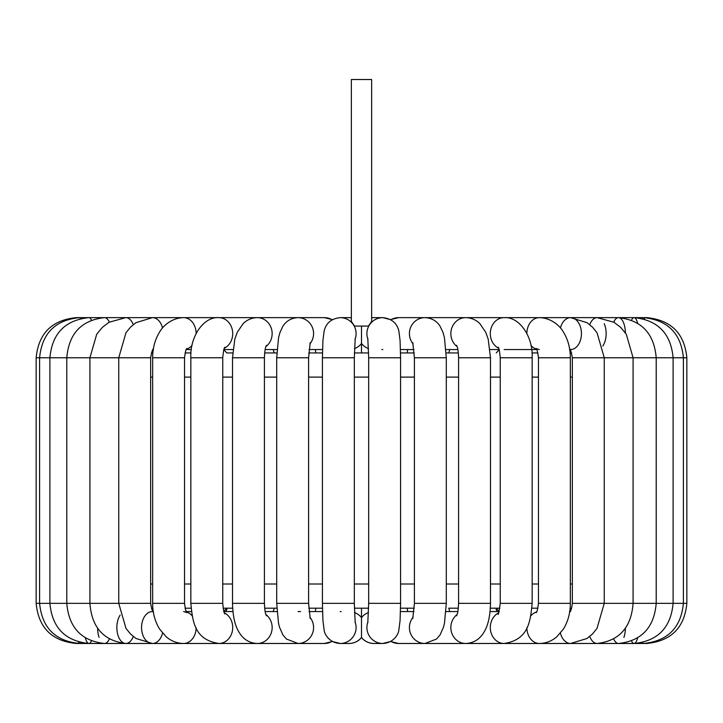 <?xml version="1.0" encoding="UTF-8"?>
<svg xmlns="http://www.w3.org/2000/svg" width="723" height="723" viewBox="0 0 723 723"><rect width="100%" height="100%" fill="white"/><g stroke="black" fill="none" stroke-linecap="round" stroke-linejoin="round"><path stroke-width="1.08" d="M368.423 79.521L371.649 79.521L371.649 321.41L368.423 326.073L354.577 326.073L351.351 321.41L351.351 79.521L368.423 79.521M151.378 352.932L152.851 352.932L151.378 352.932M185.079 352.932L191.035 352.932L185.079 352.932M531.965 352.932L537.921 352.932L531.965 352.932M570.149 352.932L571.622 352.932L570.149 352.932L569.778 349.552M458.346 352.932L446.208 352.932L448.775 352.932L449.778 349.552M414.27 352.932L400.542 352.932M361.5 326.073L361.5 352.932L368.631 352.932L354.369 352.932M315.309 349.552L315.834 352.932L322.458 352.932L308.73 352.932M276.792 352.932L264.654 352.932L274.225 352.932L273.222 349.552M232.652 352.932L226.769 352.932M151.514 608.585L152.851 608.188M186.299 611.568L191.378 611.568L186.299 611.568L185.079 608.188L191.035 608.188M223.696 611.568L226.769 608.179L223.127 608.188L232.652 608.188L226.787 608.188M273.222 611.568L274.225 608.188L264.654 608.188L276.792 608.188M308.73 608.188L322.458 608.188M354.369 608.188L368.631 608.188M400.542 608.188L414.27 608.188M448.775 608.188L458.346 608.188L448.775 608.188L449.778 611.568M496.213 608.188L490.348 608.188L499.873 608.188L496.231 608.188L499.304 611.568M531.965 608.188L537.921 608.188M570.149 608.188L571.55 608.395M407.691 349.552L407.166 352.932M315.834 608.188L315.309 611.568M361.5 608.188L361.5 637.587C358.283 641.373 354.134 643.343 349.037 643.479A15.951 15.906 -90 0 0 361.5 637.442A15.951 15.906 90 0 0 373.963 643.479L382.81 643.479C393.827 643.009 398.518 633.827 398.798 630.438L400.072 620.587L400.578 603.353L368.667 603.353L367.799 622.874M407.166 608.188L407.691 611.568M496.086 609.317L497.216 611.568M226.914 609.317L225.784 611.568M150.646 377.108L152.643 377.108M184.546 377.108L190.845 377.108M222.756 377.108L232.508 377.108M264.419 377.108L276.701 377.108M308.604 377.108L322.422 377.108M354.333 377.108L368.667 377.108M400.578 377.108L414.396 377.108M446.299 377.108L458.581 377.108M490.492 377.108L500.244 377.108M532.155 377.108L538.454 377.108M570.357 377.108L572.354 377.108M572.354 584.012L570.357 584.012M538.454 584.012L532.155 584.012M500.244 584.012L490.492 584.012M458.581 584.012L446.299 584.012M414.396 584.012L400.578 584.012M368.667 584.012L354.333 584.012M322.422 584.012L308.604 584.012M276.701 584.012L264.419 584.012M232.508 584.012L222.756 584.012M190.845 584.012L184.546 584.012M152.643 584.012L150.646 584.012M332.164 319.783A15.951 15.554 90 0 0 324.383 317.641L79.458 317.641A15.951 2.377 90 0 1 80.289 318.644M368.522 348.594A15.951 15.906 -90 0 1 361.5 343.515A15.951 15.906 90 0 1 354.478 348.594M76.277 643.353L76.277 643.479C51.902 641.102 38.527 627.727 36.15 603.353L39.602 603.353L39.602 357.768C41.952 333.411 55.237 320.036 79.458 317.641L76.277 317.641C51.902 320.027 38.527 333.402 36.15 357.768L150.646 357.768C151.875 351.116 152.824 348.305 153.493 349.326M78.464 642.006A15.951 2.377 -90 0 0 79.458 643.479A15.951 2.377 -90 0 0 80.289 642.476M85.386 637.948A15.951 4.7 -90 0 0 88.947 643.479L79.458 643.479C55.237 641.084 41.952 627.709 39.602 603.353L150.646 603.353C151.875 610.004 152.824 612.824 153.493 611.803L152.417 611.568A15.951 10.854 -90 0 0 141.563 627.528A15.951 10.854 -90 0 0 152.417 643.479A15.951 10.854 -90 0 0 160.913 637.442A15.951 10.854 -90 0 0 162.567 633.149M91.46 320.117A15.951 4.7 90 0 0 88.947 317.641L88.947 317.641C65.16 320.09 52.146 333.466 49.896 357.768L49.896 603.353C52.146 627.663 65.16 641.039 88.947 643.479A15.951 4.7 -90 0 0 91.46 641.003M76.277 643.479L104.519 643.479A15.951 6.923 -90 0 0 109.318 639.024M97.605 628.242A15.951 6.923 -90 0 0 99.096 637.442M120.19 615.11A15.951 8.983 -90 0 0 117.361 632.842A15.951 8.983 -90 0 0 125.838 643.479L104.519 643.479C81.446 640.958 68.866 627.582 66.787 603.353L66.787 357.768C68.866 333.547 81.446 320.172 104.519 317.641A15.951 6.923 90 0 1 109.318 322.106M224.419 612.905A15.951 13.818 -90 0 1 229.715 637.442A15.951 13.818 -90 0 1 218.888 643.479L125.838 643.479A15.951 8.983 -90 0 0 132.878 637.442A15.951 8.983 -90 0 0 133.267 636.484M125.838 643.479C103.696 640.831 91.722 627.456 89.914 603.353L89.914 357.768L96.719 334.198L102.368 327.329L109.065 322.25L125.838 317.641A15.951 8.983 90 0 1 133.267 324.636M152.417 643.479L135.987 638.481L130.547 634.017L126.019 628.45L118.744 603.353L118.744 357.768L125.974 332.743L130.474 327.176L135.888 322.711L152.417 317.641A15.951 10.854 90 0 1 162.567 327.98M257.515 643.479L183.669 643.479A15.951 12.472 -90 0 0 193.439 637.442A15.951 12.472 -90 0 0 196.141 627.709M192.083 615.752A15.951 12.472 -90 0 0 186.543 612.001M186.977 348.54C186.2 348.287 185.386 351.36 184.546 357.768L152.643 357.768C152.67 348.206 154.966 339.647 159.557 332.101C162.277 326.968 171.008 317.84 183.669 317.641A15.951 12.472 90 0 1 193.439 323.687A15.951 12.472 90 0 1 196.141 333.411M192.083 345.368A15.951 12.472 90 0 1 186.543 349.119M183.669 643.479C177.18 643.389 171.378 641.184 166.263 636.855L159.593 629.073C154.984 621.518 152.67 612.95 152.643 603.353L184.546 603.353C185.386 609.76 186.2 612.842 186.977 612.589L183.669 611.568M224.943 347.23C224.139 347.465 223.407 350.971 222.756 357.768L190.845 357.768C189.806 336.575 203.705 316.439 218.888 317.641A15.951 13.818 90 0 1 229.715 323.687A15.951 13.818 90 0 1 224.419 348.215M218.888 643.479C194.469 639.747 192.67 621.717 190.845 603.353L222.756 603.353C223.407 610.149 224.139 613.664 224.943 613.89M300.569 643.479L257.298 643.479A15.951 14.849 -90 0 0 271.45 632.363A15.951 14.849 -90 0 0 265.874 614.505M266.389 345.323C266.01 347.049 264.943 346.281 264.419 357.768L232.508 357.768L234.821 339.123L237.216 332.372L243.181 323.588C247.149 319.738 251.848 317.759 257.298 317.641A15.951 14.849 90 0 1 271.45 328.766A15.951 14.849 90 0 1 265.874 346.624M257.298 643.479C249.896 643.154 244.085 639.828 239.846 633.502C236.304 628.197 232.978 620.343 232.508 603.353L264.419 603.353C264.943 614.839 266.01 614.071 266.389 615.806M355.056 621.861A15.951 15.906 -90 0 1 340.19 643.479L332.426 641.491L324.383 643.479L298.03 643.479A15.951 15.554 -90 0 0 309.833 617.135M310.23 342.575L308.604 357.768L276.701 357.768L276.701 603.353L278.527 623.325L279.503 627.193L282.928 634.939L286.453 639.042L298.03 643.479L324.383 643.479A15.951 15.554 -90 0 0 332.164 641.337M276.701 357.768L278.563 337.659L279.946 332.526L282.964 326.127C286.534 320.75 291.559 317.921 298.03 317.641A15.951 15.554 90 0 1 309.833 343.985M276.701 603.353L308.604 603.353L310.23 618.554M341.166 611.604A15.951 15.906 -90 0 0 340.19 611.568M368.522 612.535A15.951 15.906 90 0 0 361.5 617.614A15.951 15.906 -90 0 0 354.478 612.535M355.201 338.256L354.333 357.768L322.422 357.768L322.928 340.479L324.175 330.818C326.172 322.955 331.505 318.563 340.19 317.641L349.037 317.641A15.951 15.906 90 0 1 351.351 317.813L349.037 317.641L351.351 317.813M340.19 317.641A15.951 15.906 90 0 1 355.056 339.268M361.5 637.587C364.717 641.373 368.866 643.343 373.963 643.479C368.866 643.343 364.717 641.373 361.5 637.587C358.283 641.373 354.134 643.343 349.037 643.479L340.19 643.479C329.173 643.009 324.482 633.827 324.202 630.438L322.928 620.587L322.422 603.353L354.333 603.353L355.201 622.874M367.944 621.861A15.951 15.906 90 0 0 382.81 643.479L390.574 641.491L398.617 643.479A15.951 15.554 90 0 1 390.836 641.337M371.649 317.813L373.963 317.641L371.649 317.813A15.951 15.906 -90 0 1 373.963 317.641L382.81 317.641A15.951 15.906 -90 0 0 367.944 339.268M382.81 349.552A15.951 15.906 -90 0 1 381.834 349.525M367.799 338.256L368.667 357.768L400.578 357.768L400.072 340.479L398.825 330.818C396.828 322.955 391.495 318.563 382.81 317.641L390.574 319.638L398.617 317.641L570.583 317.641A15.951 10.854 -90 0 1 581.437 333.601A15.951 10.854 -90 0 1 570.583 349.552L569.507 349.326C570.176 348.305 571.125 351.116 572.354 357.768L686.85 357.768C684.473 333.402 671.098 320.027 646.724 317.641L646.724 317.777M413.167 617.135A15.951 15.554 90 0 0 424.97 643.479L398.617 643.479L424.97 643.479L436.547 639.042L440.072 634.939L443.497 627.193L444.473 623.325L446.299 603.353L414.396 603.353L412.77 618.554M390.836 319.783A15.951 15.554 -90 0 1 398.617 317.641M413.167 343.985A15.951 15.554 -90 0 1 424.97 317.641C431.441 317.921 436.466 320.75 440.036 326.127L443.054 332.526L444.437 337.659L446.299 357.768L446.299 603.353M412.77 342.575L414.396 357.768L446.299 357.768M457.126 614.505A15.951 14.849 90 0 0 451.55 632.363A15.951 14.849 90 0 0 465.702 643.479L424.97 643.479M457.126 346.624A15.951 14.849 -90 0 1 454.071 323.687A15.951 14.849 -90 0 1 465.702 317.641C471.152 317.759 475.851 319.738 479.819 323.588L485.784 332.372L488.179 339.123L490.492 357.768L490.492 603.353L458.581 603.353C458.03 615.047 457.008 613.99 456.611 615.806M456.611 345.323C456.99 347.049 458.057 346.281 458.581 357.768L490.492 357.768M498.581 612.905A15.951 13.818 90 0 0 490.592 630.79A15.951 13.818 90 0 0 504.112 643.479L444.889 643.479M498.581 348.215A15.951 13.818 -90 0 1 493.285 323.687A15.951 13.818 -90 0 1 504.112 317.641C519.295 316.439 533.194 336.575 532.155 357.768L532.155 603.353L500.244 603.353C498.915 612.372 498.183 615.879 498.057 613.89M498.057 347.23C498.861 347.465 499.593 350.971 500.244 357.768L532.155 357.768M536.457 612.001A15.951 12.472 90 0 0 530.917 615.752M526.859 627.709A15.951 12.472 90 0 0 539.331 643.479L465.702 643.479C473.104 643.154 478.915 639.828 483.154 633.502C486.696 628.197 490.022 620.343 490.492 603.353M536.457 349.119A15.951 12.472 -90 0 1 530.917 345.368M526.859 333.411A15.951 12.472 -90 0 1 539.331 317.641C551.992 317.84 560.723 326.968 563.443 332.101C568.034 339.647 570.33 348.206 570.357 357.768L570.357 603.353L538.454 603.353C537.623 609.742 536.818 612.815 536.023 612.589M539.331 349.552L536.023 348.54C536.8 348.287 537.614 351.36 538.454 357.768L570.357 357.768M560.433 633.149A15.951 10.854 90 0 0 562.087 637.442A15.951 10.854 90 0 0 570.583 643.479L539.331 643.479C545.82 643.389 551.622 641.184 556.737 636.855L563.407 629.073C568.016 621.518 570.33 612.95 570.357 603.353M560.433 327.98A15.951 10.854 -90 0 1 562.087 323.687A15.951 10.854 -90 0 1 570.583 317.641L618.481 317.641A15.951 6.923 -90 0 1 625.395 332.887M570.583 611.568L569.507 611.803C569.417 610.836 571.224 613.194 572.354 603.353L686.85 603.353C684.473 627.727 671.098 641.102 646.724 643.479L570.583 643.479L587.013 638.481L592.453 634.017L596.981 628.45L604.256 603.353L604.256 357.768L597.026 332.743L592.526 327.176L587.112 322.711L570.583 317.641M589.733 636.484A15.951 8.983 90 0 0 597.162 643.479C619.304 640.831 631.278 627.456 633.086 603.353L633.086 357.768L626.281 334.198L620.632 327.329L613.935 322.25L597.162 317.641A15.951 8.983 -90 0 0 589.733 324.636M604.202 323.687A15.951 8.983 -90 0 1 602.81 346.01M623.904 637.442A15.951 6.923 90 0 0 625.395 628.242M613.682 639.024A15.951 6.923 90 0 0 618.481 643.479L634.053 643.479A15.951 4.7 90 0 0 637.614 637.948M613.682 322.106A15.951 6.923 -90 0 1 618.481 317.641L634.053 317.641A15.951 4.7 -90 0 1 637.614 323.172M631.54 641.003A15.951 4.7 90 0 0 634.053 643.479C657.84 641.039 670.854 627.663 673.104 603.353L673.104 357.768C670.854 333.466 657.84 320.09 634.053 317.641L643.542 317.641A15.951 2.377 -90 0 1 644.536 319.114M631.54 320.117A15.951 4.7 -90 0 1 634.053 317.641L634.053 317.641M642.711 642.476A15.951 2.377 90 0 0 643.542 643.479L618.481 643.479C641.554 640.958 654.134 627.582 656.213 603.353L656.213 357.768C654.134 333.547 641.554 320.172 618.481 317.641L618.481 317.641M642.711 318.644A15.951 2.377 -90 0 1 643.542 317.641L646.724 317.641M226.769 352.941L223.696 349.552M496.231 352.941L499.304 349.552M150.646 357.768L150.646 603.353M191.378 349.552L186.299 349.552M152.643 357.768L152.643 603.353M184.546 357.768L184.546 603.353M223.922 611.568L232.933 611.568M232.933 349.552L223.922 349.552M190.845 357.768L190.845 603.353M222.756 357.768L222.756 603.353M265.142 611.568L276.972 611.568M298.03 611.568L300.569 611.568M276.972 349.552L265.142 349.552M232.508 357.768L232.508 603.353M264.419 357.768L264.419 603.353M308.992 611.568L322.53 611.568M324.383 317.641L332.426 319.638M322.53 349.552L308.992 349.552M308.604 357.768L308.604 603.353M322.422 357.768L322.422 603.353M354.333 357.768L354.333 603.353M368.667 357.768L368.667 603.353M400.578 357.768L400.578 603.353M414.008 611.568L400.47 611.568M400.47 349.552L414.008 349.552M414.396 357.768L414.396 603.353M457.858 611.568L446.028 611.568M446.028 349.552L457.858 349.552M458.581 357.768L458.581 603.353M499.078 611.568L490.067 611.568M490.067 349.552L499.078 349.552M504.112 643.479C528.531 639.747 530.33 621.717 532.155 603.353M500.244 357.768L500.244 603.353M504.112 349.552L536.701 349.552M538.454 357.768L538.454 603.353M572.354 357.768L572.354 603.353M643.542 643.479C667.763 641.084 681.048 627.709 683.398 603.353L683.398 357.768C681.048 333.411 667.763 320.036 643.542 317.641L643.542 317.641M686.85 357.768L686.85 603.353M571.423 608.766L571.025 609.688M570.528 610.601L570.049 611.269M526.425 643.479L465.702 643.479M390.574 641.491L398.599 643.479M152.851 352.932L153.267 349.552M36.15 357.768L36.15 603.353"/></g></svg>
